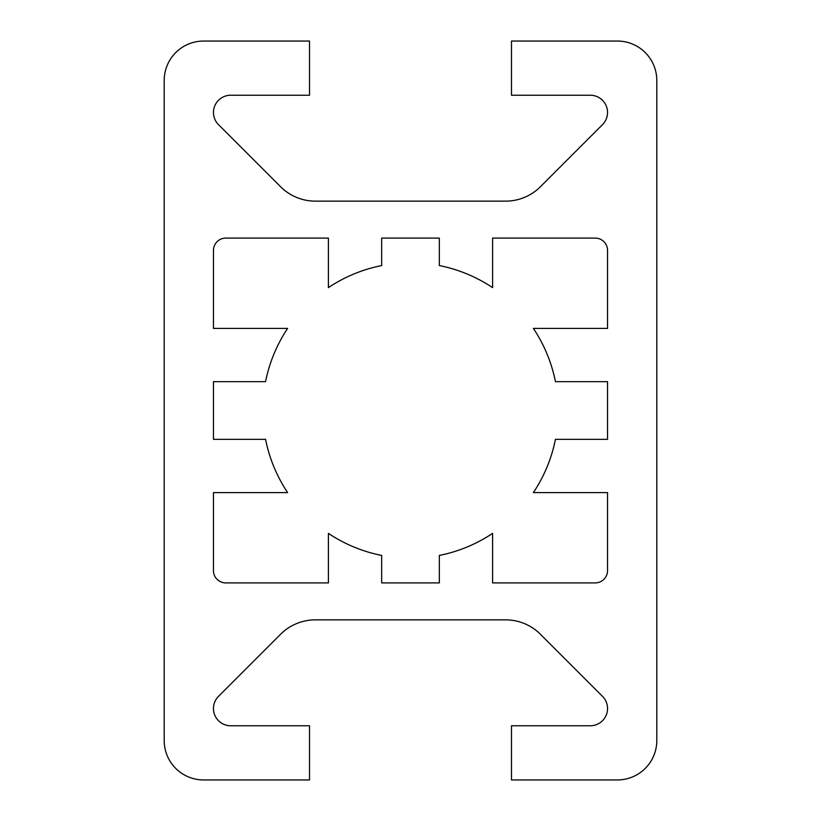 <?xml version="1.0" encoding="UTF-8"?>
<svg xmlns="http://www.w3.org/2000/svg" width="821" height="821" viewBox="0 0 821 821"><rect width="100%" height="100%" fill="white"/><g stroke="black" fill="none" stroke-linecap="round" stroke-linejoin="round"><path stroke-width="1.23" d="M218.509 124.669A17.241 17.241 0 0 1 230.701 95.236L309.517 95.236L309.517 41.05L203.608 41.05A39.408 39.408 0 0 0 164.2 80.458L164.2 740.542A39.408 39.408 0 0 0 203.608 779.95L309.517 779.95L309.517 725.764L230.701 725.764A17.241 17.241 0 0 1 218.509 696.331L280.556 634.284A49.26 49.26 0 0 1 315.387 619.855L505.613 619.855A49.26 49.26 0 0 1 540.444 634.284L602.491 696.331A17.241 17.241 0 0 1 590.299 725.764L511.483 725.764L511.483 779.95L617.392 779.95A39.408 39.408 0 0 0 656.8 740.542L656.8 80.458A39.408 39.408 0 0 0 617.392 41.05L511.483 41.05L511.483 95.236L590.299 95.236A17.241 17.241 0 0 1 602.491 124.669L540.444 186.716A49.26 49.26 0 0 1 505.613 201.145L315.387 201.145A49.26 49.26 0 0 1 280.556 186.716L218.509 124.669M533.373 492.6A147.78 147.78 0 0 0 555.437 439.327L607.54 439.327L607.54 381.673L555.437 381.673A147.78 147.78 0 0 0 533.373 328.4L607.54 328.4L607.54 250.405A12.315 12.315 0 0 0 595.225 238.09L492.6 238.09L492.6 287.627A147.78 147.78 0 0 0 439.327 265.563L439.327 238.09L381.673 238.09L381.673 265.563A147.78 147.78 0 0 0 328.4 287.627L328.4 238.09L225.775 238.09A12.315 12.315 0 0 0 213.46 250.405L213.46 328.4L287.627 328.4A147.78 147.78 0 0 0 265.563 381.673L213.46 381.673L213.46 439.327L265.563 439.327A147.78 147.78 0 0 0 287.627 492.6L213.46 492.6L213.46 570.595A12.315 12.315 0 0 0 225.775 582.91L328.4 582.91L328.4 533.373A147.78 147.78 0 0 0 381.673 555.437L381.673 582.91L439.327 582.91L439.327 555.437A147.78 147.78 0 0 0 492.6 533.373L492.6 582.91L595.225 582.91A12.315 12.315 0 0 0 607.54 570.595L607.54 492.6L533.373 492.6"/></g></svg>
